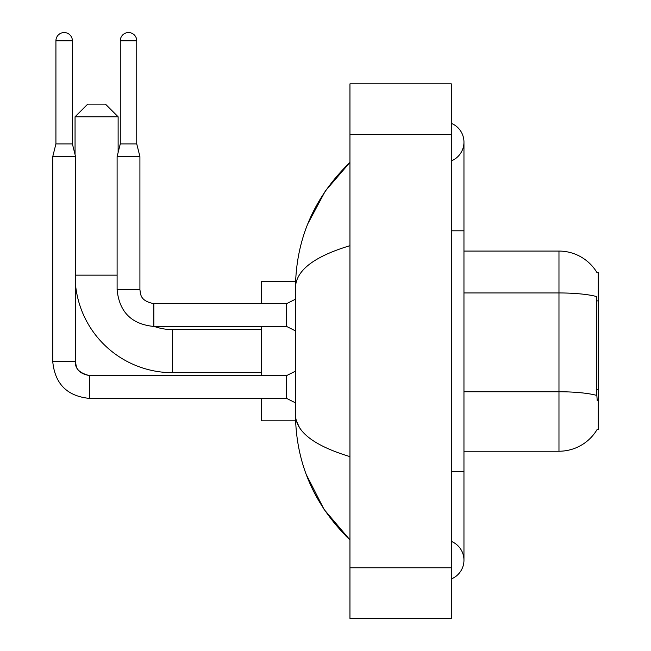 <?xml version="1.0" encoding="UTF-8"?>
<svg xmlns="http://www.w3.org/2000/svg" width="651" height="651" viewBox="0 0 651 651"><rect width="100%" height="100%" fill="white"/><g stroke="black" fill="none" stroke-linecap="round" stroke-linejoin="round"><path stroke-width="0.98" d="M597 429.693L597.219 429.318A44.341 44.341 0 0 1 558.973 451.233A44.341 44.341 0 0 0 597 429.693L598.245 429.693L598.245 272.614L597.089 272.769A44.341 44.341 0 0 0 558.973 251.074L463.96 251.074M597.219 400.56L596.406 389.55L596.593 296.571A44.341 7.698 180 0 0 558.973 292.95L558.973 251.074A44.341 44.341 0 0 1 597.089 272.769M596.723 395.417A44.341 7.698 180 0 0 558.973 391.756L558.973 451.233L463.96 451.233M261.271 372.689L172.596 372.689A97.544 97.544 0 0 1 75.557 285.073M172.596 372.689L172.596 329.618A54.472 54.472 0 0 1 154.295 326.452M87.722 104.127L105.454 104.127L118.124 116.789L75.052 116.789L87.722 104.127M118.124 152.513L118.124 116.789M75.052 154.547L75.052 116.789M261.271 326.452L261.271 375.603M261.271 398.404L261.271 420.831L295.587 420.831M295.587 281.476L261.271 281.476L261.271 303.651M72.391 143.904L55.921 143.904L55.921 40.785A8.235 8.235 0 0 1 64.156 32.55A8.235 8.235 0 0 1 72.391 40.785L72.391 143.904L75.557 156.574L75.557 361.671C74.792 368.425 79.438 373.072 89.496 375.603L89.496 375.627M295.473 402.839L286.611 398.404L286.611 375.603L295.473 371.168M286.611 398.404L89.496 398.404C67.208 396.199 54.961 383.96 52.755 361.671C54.961 383.96 67.208 396.199 89.496 398.404L89.496 375.603C75.516 372.828 76.33 366.09 75.557 361.671L52.78 361.671L52.755 156.574L75.557 156.574M136.743 143.904L120.28 143.904L120.28 40.785A8.235 8.235 0 0 1 128.507 32.55A8.235 8.235 0 0 1 136.743 40.785L136.743 143.904L139.916 156.574L139.916 289.711C140.681 294.138 139.867 300.868 153.848 303.651L153.848 326.428L286.611 326.452L286.611 303.651L295.473 299.216M139.916 289.711L117.107 289.711L117.107 156.574L139.916 156.574M451.298 578.967A20.271 20.271 0 0 0 451.298 541.388A20.271 20.271 0 0 1 451.298 578.967A20.271 20.271 0 0 0 463.96 560.177A20.271 20.271 0 0 1 451.298 578.967M451.298 123.34A20.271 20.271 0 0 1 451.298 160.919A20.271 20.271 0 0 0 451.298 123.34A20.271 20.271 0 0 1 463.96 142.13A20.271 20.271 0 0 0 451.298 123.34M349.953 245.687C314.116 256.486 295.961 270.45 295.473 287.555L295.473 414.752C295.88 431.8 314.042 445.756 349.953 456.62M349.953 618.45L451.298 618.45L451.298 83.857L349.953 83.857L349.953 618.45M295.473 287.555C296.018 238.844 314.173 197.123 349.953 162.4L325.362 190.971L307.809 223.781M306.279 474.563L324.149 509.53L349.953 539.907C314.173 505.176 296.018 463.463 295.473 414.752M299.281 427.162L296.376 420.831M598.245 300.876L596.406 300.876M598.245 389.55L596.406 389.55M463.96 391.756L558.973 391.756L558.973 292.95L463.96 292.95M75.557 275.145L117.107 275.145M55.921 40.785L72.391 40.785M120.28 40.785L136.743 40.785M451.298 471.503L463.96 471.503L463.96 142.13M451.298 230.804L463.96 230.804M349.953 567.778L451.298 567.778M349.953 134.529L451.298 134.529M261.271 329.618L172.596 329.618M286.611 375.603L89.496 375.603M55.921 143.904L52.755 156.574M286.611 326.452L295.473 330.887M117.107 289.711C119.312 312 131.559 324.247 153.848 326.452M286.611 303.651L153.848 303.651M120.28 143.904L117.107 156.574M463.96 471.503L463.96 560.177M349.953 162.4L345.543 166.656M349.953 539.907L345.543 535.651"/></g></svg>
